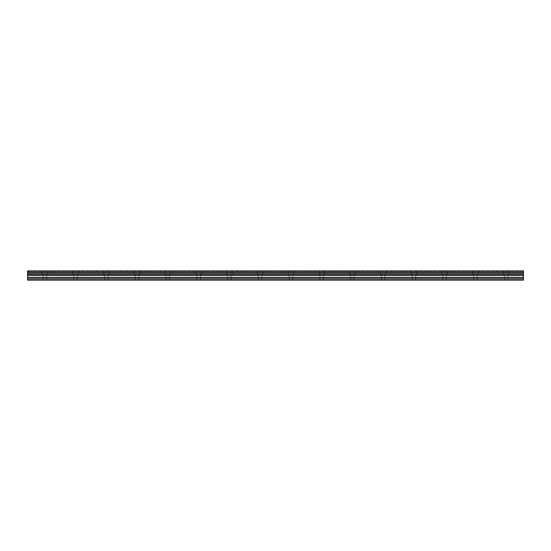 <?xml version="1.0" encoding="UTF-8"?>
<svg xmlns="http://www.w3.org/2000/svg" width="551" height="551" viewBox="0 0 551 551"><rect width="100%" height="100%" fill="white"/><g stroke="black" fill="none" stroke-linecap="round" stroke-linejoin="round"><path stroke-width="0.41" stroke-dasharray="2.75 2.07" d="M44.851 270.885L42.158 270.885L44.851 270.885M44.851 275.5L42.158 275.5L44.851 275.5M506.149 270.885L508.842 270.885L506.149 270.885M506.149 275.5L508.842 275.5L506.149 275.5M475.396 270.885L478.089 270.885L475.396 270.885M475.396 275.5L478.089 275.5L475.396 275.5M444.643 270.885L441.95 270.885L444.643 270.885M444.643 275.5L441.95 275.5L444.643 275.5M413.891 270.885L416.584 270.885L413.891 270.885M413.891 275.5L416.584 275.5L413.891 275.5M383.138 270.885L385.831 270.885L383.138 270.885M383.138 275.5L385.831 275.5L383.138 275.5M352.385 270.885L349.692 270.885L352.385 270.885M352.385 275.5L349.692 275.5L352.385 275.5M321.632 270.885L318.939 270.885L321.632 270.885M321.632 275.5L318.939 275.5L321.632 275.5M290.88 270.885L288.187 270.885L290.88 270.885M290.88 275.5L288.187 275.5L290.88 275.5M260.12 270.885L262.813 270.885L260.12 270.885M260.12 275.5L262.813 275.5L260.12 275.5M229.368 270.885L232.061 270.885L229.368 270.885M229.368 275.5L232.061 275.5L229.368 275.5M198.615 270.885L201.308 270.885L198.615 270.885M198.615 275.5L201.308 275.5L198.615 275.5M167.862 270.885L165.169 270.885L167.862 270.885M167.862 275.5L165.169 275.5L167.862 275.5M137.109 270.885L134.416 270.885L137.109 270.885M137.109 275.5L134.416 275.5L137.109 275.5M106.357 270.885L109.05 270.885L106.357 270.885M106.357 275.5L109.05 275.5L106.357 275.5M75.604 270.885L72.911 270.885L75.604 270.885M75.604 275.5L72.911 275.5L75.604 275.5M44.851 280.115L43.116 280.115L44.851 280.115M506.149 280.115L507.884 280.115L506.149 280.115M475.396 280.115L473.667 280.115L475.396 280.115M444.643 280.115L442.914 280.115L444.643 280.115M413.891 280.115L415.619 280.115L413.891 280.115M383.138 280.115L381.409 280.115L383.138 280.115M352.385 280.115L350.656 280.115L352.385 280.115M321.632 280.115L319.904 280.115L321.632 280.115M290.88 280.115L289.144 280.115L290.88 280.115M260.12 280.115L261.856 280.115L260.12 280.115M229.368 280.115L227.639 280.115L229.368 280.115M198.615 280.115L196.886 280.115L198.615 280.115M167.862 280.115L166.133 280.115L167.862 280.115M137.109 280.115L138.838 280.115L137.109 280.115M106.357 280.115L108.086 280.115L106.357 280.115M75.604 280.115L77.333 280.115L75.604 280.115M27.55 279.729L523.45 279.729L523.45 280.115L27.55 280.115L27.55 279.729L27.55 280.115L523.45 280.115L523.45 279.729L27.55 279.729L523.45 279.729L523.45 280.115L27.55 280.115L27.55 270.885L27.55 271.271L27.55 270.885L523.45 270.885L523.45 271.271L523.45 270.885L27.55 270.989M523.45 279.729L523.45 270.989M523.45 271.271L27.55 271.271L523.45 271.271M27.55 272.187L523.45 272.187M523.45 272.284L27.55 272.284M27.55 273.365L523.45 273.365M27.55 274.667L523.45 274.667M523.45 273.427L27.55 273.427M27.55 275.321L523.45 275.321M27.55 277.263L523.45 277.263M27.55 278.393L523.45 278.393M42.158 275.5L42.158 270.885L42.158 275.5M503.462 275.5L503.462 270.885L503.462 275.5M472.71 275.5L472.71 270.885L472.71 275.5M441.95 275.5L441.95 270.885L441.95 275.5M411.198 275.5L411.198 270.885L411.198 275.5M380.445 275.5L380.445 270.885L380.445 275.5M349.692 275.5L349.692 270.885L349.692 275.5M318.939 275.5L318.939 270.885L318.939 275.5M288.187 275.5L288.187 270.885L288.187 275.5M257.434 275.5L257.434 270.885L257.434 275.5M226.681 275.5L226.681 270.885L226.681 275.5M195.929 275.5L195.929 270.885L195.929 275.5M165.169 275.5L165.169 270.885L165.169 275.5M134.416 275.5L134.416 270.885L134.416 275.5M103.664 275.5L103.664 270.885L103.664 275.5M72.911 275.5L72.911 270.885L72.911 275.5M43.116 280.115L43.116 275.5L43.116 280.115M504.42 280.115L504.42 275.5L504.42 280.115M473.667 280.115L473.667 275.5L473.667 280.115M442.914 280.115L442.914 275.5L442.914 280.115M412.162 280.115L412.162 275.5L412.162 280.115M381.409 280.115L381.409 275.5L381.409 280.115M350.656 280.115L350.656 275.5L350.656 280.115M319.904 280.115L319.904 275.5L319.904 280.115M289.144 280.115L289.144 275.5L289.144 280.115M258.391 280.115L258.391 275.5L258.391 280.115M227.639 280.115L227.639 275.5L227.639 280.115M196.886 280.115L196.886 275.5L196.886 280.115M166.133 280.115L166.133 275.5L166.133 280.115M135.381 280.115L135.381 275.5L135.381 280.115M104.628 280.115L104.628 275.5L104.628 280.115M73.875 280.115L73.875 275.5L73.875 280.115M47.538 275.5L47.538 270.885L47.538 275.5M508.842 275.5L508.842 270.885L508.842 275.5M478.089 275.5L478.089 270.885L478.089 275.5M447.336 275.5L447.336 270.885L447.336 275.5M416.584 275.5L416.584 270.885L416.584 275.5M385.831 275.5L385.831 270.885L385.831 275.5M355.071 275.5L355.071 270.885L355.071 275.5M324.319 275.5L324.319 270.885L324.319 275.5M293.566 275.5L293.566 270.885L293.566 275.5M262.813 275.5L262.813 270.885L262.813 275.5M232.061 275.5L232.061 270.885L232.061 275.5M201.308 275.5L201.308 270.885L201.308 275.5M170.555 275.5L170.555 270.885L170.555 275.5M139.802 275.5L139.802 270.885L139.802 275.5M109.05 275.5L109.05 270.885L109.05 275.5M78.29 275.5L78.29 270.885L78.29 275.5M46.58 280.115L46.58 275.5L46.58 280.115M507.884 280.115L507.884 275.5L507.884 280.115M477.125 280.115L477.125 275.5L477.125 280.115M446.372 280.115L446.372 275.5L446.372 280.115M415.619 280.115L415.619 275.5L415.619 280.115M384.867 280.115L384.867 275.5L384.867 280.115M354.114 280.115L354.114 275.5L354.114 280.115M323.361 280.115L323.361 275.5L323.361 280.115M292.609 280.115L292.609 275.5L292.609 280.115M261.856 280.115L261.856 275.5L261.856 280.115M231.096 280.115L231.096 275.5L231.096 280.115M200.344 280.115L200.344 275.5L200.344 280.115M169.591 280.115L169.591 275.5L169.591 280.115M138.838 280.115L138.838 275.5L138.838 280.115M108.086 280.115L108.086 275.5L108.086 280.115M77.333 280.115L77.333 275.5L77.333 280.115"/><path stroke-width="0.83" d="M27.55 278.393L27.55 270.885L523.45 270.885L523.45 280.115L27.55 280.115L27.55 278.393L523.45 278.393M523.45 273.365L27.55 273.365M27.55 272.284L523.45 272.284M27.55 270.989L523.45 270.989M523.45 272.187L27.55 272.187M523.45 279.729L27.55 279.729M27.55 277.263L523.45 277.263M27.55 275.321L523.45 275.321M27.55 274.667L523.45 274.667M27.55 273.427L523.45 273.427"/></g></svg>
